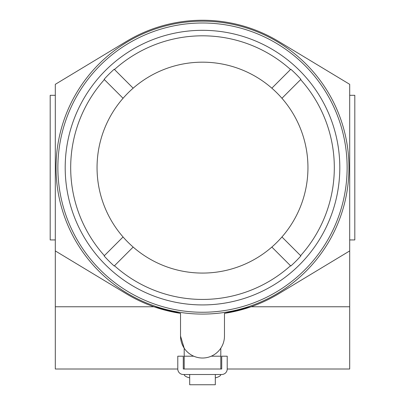 <?xml version="1.0" encoding="UTF-8"?>
<svg xmlns="http://www.w3.org/2000/svg" width="405" height="405" viewBox="0 0 405 405"><rect width="100%" height="100%" fill="white"/><g stroke="black" fill="none" stroke-linecap="round" stroke-linejoin="round"><path stroke-width="0.61" d="M348.958 167.624A146.458 146.458 0 0 1 202.5 314.083A146.458 146.458 0 0 1 56.042 167.624A146.458 146.458 0 0 1 202.5 21.166A146.458 146.458 0 0 1 348.958 167.624M55.308 250.923L126.345 293.797A147.374 147.374 0 0 0 180.529 313.354L153.915 306.762L55.308 306.762L55.308 84.326L126.345 41.452A147.374 147.374 0 0 1 278.655 41.452L349.692 84.326L349.692 306.762L251.085 306.762L224.471 313.354A147.374 147.374 0 0 0 278.655 293.797L349.692 250.923M55.308 306.762L55.308 369.006L177.785 369.006A5.493 5.493 0 0 0 183.278 374.498L221.722 374.498A5.493 5.493 0 0 0 227.215 369.006L349.692 369.006L349.692 306.762M250.953 306.808L226.79 312.984M180.529 313.354L180.529 336.054A21.971 21.971 0 0 0 202.5 358.02A21.971 21.971 0 0 0 224.471 336.054L224.471 313.354M180.529 336.054L184.194 348.194L184.194 369.006L183.278 369.006L221.722 369.006L220.806 369.006L220.806 348.194M55.308 95.312L50.185 95.312L50.185 239.937L55.308 239.937M349.692 239.937L354.815 239.937L354.815 95.312L349.692 95.312M220.806 356.192L211.278 356.192M193.722 356.192L184.194 356.192M57.869 167.624A144.631 144.631 0 0 1 202.5 22.994A144.631 144.631 0 0 1 347.131 167.624A144.631 144.631 0 0 1 202.5 312.255A144.631 144.631 0 0 1 57.869 167.624M177.785 369.006L177.785 356.192L183.278 356.192L183.278 369.006M227.215 369.006L227.215 356.192L221.722 356.192L221.722 369.006M339.805 167.624A137.305 137.305 0 0 1 202.5 304.93A137.305 137.305 0 0 1 65.195 167.624A137.305 137.305 0 0 1 202.5 30.319A137.305 137.305 0 0 1 339.805 167.624M300.895 79.324L300.616 79.603A131.812 131.812 0 0 1 300.616 255.646L300.895 255.925A132.207 132.207 0 0 1 290.8 266.019L290.522 265.741A131.812 131.812 0 0 1 114.478 265.741L114.2 266.019A132.207 132.207 0 0 1 104.105 255.925L104.384 255.646A131.812 131.812 0 0 1 104.384 79.603L104.105 79.324A132.207 132.207 0 0 1 114.2 69.23L114.478 69.508A131.812 131.812 0 0 1 290.522 69.508L290.8 69.23A132.207 132.207 0 0 1 300.895 79.324L281.941 98.278A105.452 105.452 0 0 1 281.941 236.971L300.895 255.925M220.806 374.498A18.306 4.738 0 0 1 215.313 377.88M189.687 377.88A18.306 4.738 0 0 1 184.194 374.498M189.687 374.498L189.687 384.75L215.313 384.75L215.313 374.498M281.941 98.278A105.452 105.452 0 0 0 271.846 88.184L290.8 69.23M114.2 69.23L133.154 88.184A105.452 105.452 0 0 1 271.846 88.184M133.154 88.184A105.452 105.452 0 0 0 123.059 98.278L104.105 79.324M104.105 255.925L123.059 236.971A105.452 105.452 0 0 1 123.059 98.278M123.059 236.971A105.452 105.452 0 0 0 133.154 247.065L114.2 266.019M290.8 266.019L271.846 247.065A105.452 105.452 0 0 1 133.154 247.065M271.846 247.065A105.452 105.452 0 0 0 281.941 236.971"/></g></svg>
